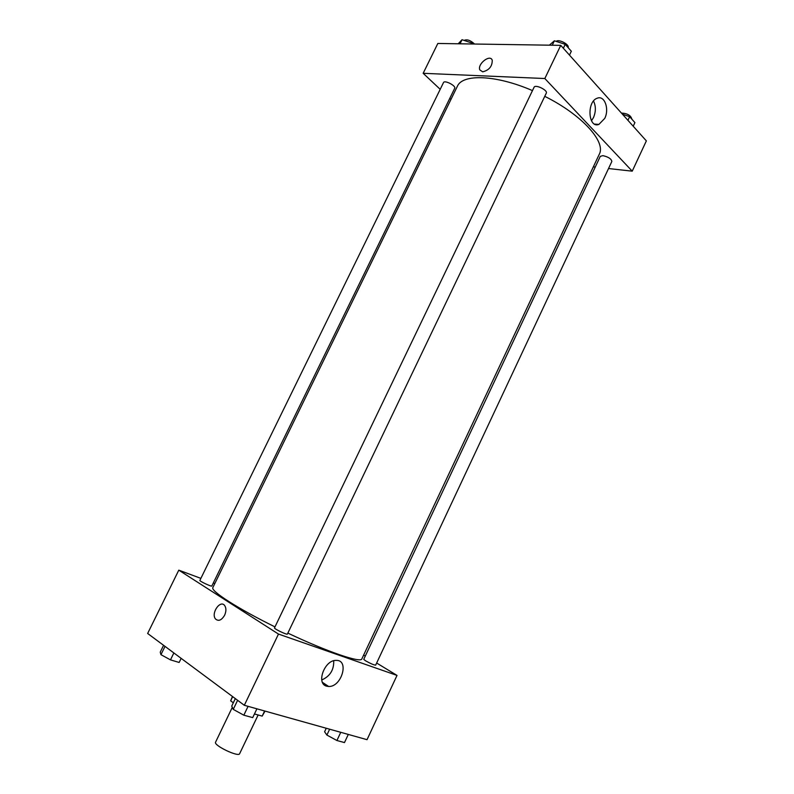 <?xml version="1.0" encoding="UTF-8"?>
<svg xmlns="http://www.w3.org/2000/svg" width="794" height="794" viewBox="0 0 794 794"><rect width="100%" height="100%" fill="white"/><g stroke="black" fill="none" stroke-linecap="round" stroke-linejoin="round"><path stroke-width="1.19" d="M232.314 707.325L215.571 742.172C213.268 745.318 238.617 757.466 239.629 753.705L258.129 714.977M264.62 710.987L262.179 716.099L254.457 713.965M233.307 702.799L230.657 700.814L232.463 696.487M262.179 716.099L265.027 711.096M232.672 696.636L230.657 700.814M376.644 663.02L397.01 675.416L367.036 739.68L244.324 705.29L147.644 633.473L178.789 570.161L200.882 578.369M224.613 615.241C221.546 620.332 218.509 621.573 215.511 618.963C210.688 613.355 220.345 599.321 224.712 605.604C226.33 608.144 226.3 611.35 224.613 615.241C221.546 620.332 218.509 621.573 215.511 618.963L215.511 618.963C210.688 613.365 220.345 599.321 224.712 605.604M397.01 675.416L278.476 634.069L244.324 705.29M278.476 634.069L178.789 570.161M326.552 686.155C315.813 683.545 324.647 659.804 336.14 660.4C349.568 659.685 341.678 687.157 328.666 686.482L326.552 686.155M321.759 679.962C330.036 676.299 334.016 669.898 333.708 660.767M363.632 655.1L365.27 656.102M213.308 582.995L214.817 583.55M365.478 660.757C370.54 663.586 373.924 665.054 375.651 665.154L611.837 161.48C611.38 158.86 608.403 156.924 602.914 155.644L600.304 156.339L363.751 659.338L365.478 660.757M199.88 580.414C199.195 581.069 211.75 586.965 211.829 586.022L454.694 88.303C456.272 85.821 444.521 79.787 443.509 82.556L199.88 580.414M274.496 627.905C273.722 628.689 287.259 635.18 287.388 634.069L546.272 93.176C548.068 90.218 535.225 84.055 534.054 87.3L274.496 627.905M532.466 90.605C495.962 74.735 462.455 73.713 457.354 86.318L212.881 587.51C210.162 590.766 237.366 608.383 274.982 626.893M287.845 633.106C327.535 651.924 361.091 663.268 361.846 658.891L599.252 154.304C606.269 141.987 582.081 114.882 544.763 96.342M450.952 99.439L449.801 98.347M440.204 89.325L423.162 73.306L437.831 43.462L560.743 45.357L544.833 78.527L423.162 73.306M593.356 166.839L595.272 167.058M608.532 168.536L632.232 171.167L544.833 78.527M632.232 171.167L646.356 140.885L560.743 45.357M604.74 118.405L598.884 124.42C588.185 128.727 586.478 101.344 597.366 98.168C604.611 95.171 609.554 109.056 604.74 118.405M482.702 71.837L479.834 69.912C477.154 64.066 490.156 53.833 492.23 60.215C492.33 66.309 489.154 70.19 482.702 71.837L479.834 69.912C477.154 64.066 490.156 53.843 492.24 60.215M591.461 120.797L593.475 117.601C595.957 111.646 595.976 106.128 593.525 101.046M633.215 126.226L634.912 122.604L629.642 116.688L622.466 114.237M629.642 116.688L627.935 120.331M621.424 113.066C627.26 113.393 630.724 115.338 631.796 118.911L631.736 119.04M569.477 55.104L571.333 51.233L565.209 44.355L554.391 40.792L549.369 45.179M554.391 40.792L552.267 45.228M565.209 44.355L563.343 48.255M556.207 41.397C558.589 38.747 569.745 44.573 568.087 47.59M472.777 43.998L471.795 42.995L462.039 39.71L458.207 43.779M462.039 39.71L460.034 43.799M471.795 42.995L471.318 43.978M464.143 40.415C466.912 39.055 470.395 40.256 474.574 44.027M348.298 734.43L344.487 742.569L336.914 740.514L326.89 735.065L324.597 731.77L326.255 728.257M329.649 729.21L326.89 735.065M340.755 732.316L336.914 740.514M256.909 708.824L252.71 717.607L243.827 715.196L233.257 709.37L231.739 706.074L235.322 698.611M237.614 700.308L233.257 709.37M248.075 706.342L243.827 715.196M181.151 658.355L179.146 662.464L170.482 659.874L160.954 654.673L160.239 652.152L163.584 645.314M165.023 646.376L160.954 654.673M173.856 652.946L170.482 659.874M328.666 686.482L322.473 682.383M598.884 124.42L594.607 124.092"/></g></svg>

